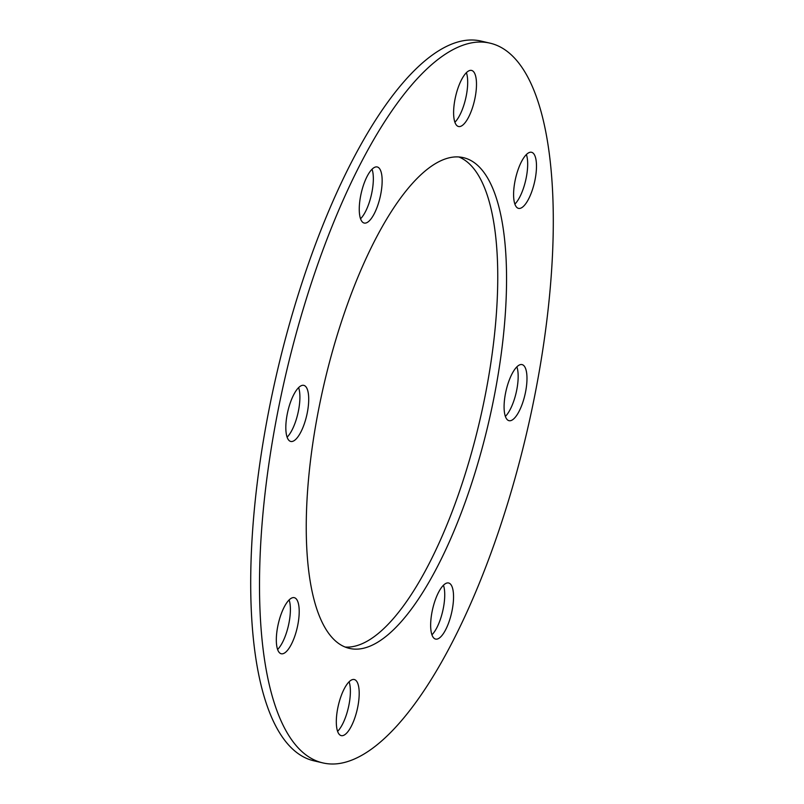 <?xml version="1.0" encoding="UTF-8"?>
<svg xmlns="http://www.w3.org/2000/svg" width="804" height="804" viewBox="0 0 804 804"><rect width="100%" height="100%" fill="white"/><g stroke="black" fill="none" stroke-linecap="round" stroke-linejoin="round"><path stroke-width="1.21" d="M282.355 653.823A28.793 9.658 -76.9 0 1 281.259 653.763A28.793 9.658 -76.9 0 1 278.013 625.1A28.793 9.658 -76.9 0 1 293.179 597.603A28.793 9.658 -76.9 0 1 294.264 597.673A28.793 9.658 -76.9 0 1 297.52 626.326A28.793 9.658 -76.9 0 1 282.355 653.823M291.862 441.517A28.793 9.658 -76.9 0 1 290.767 441.446A28.793 9.658 -76.9 0 1 287.51 412.794A28.793 9.658 -76.9 0 1 302.686 385.287A28.793 9.658 -76.9 0 1 303.771 385.357A28.793 9.658 -76.9 0 1 307.027 414.02A28.793 9.658 -76.9 0 1 291.862 441.517M365.287 223.12A28.793 9.658 -76.9 0 1 364.202 223.05A28.793 9.658 -76.9 0 1 360.946 194.397A28.793 9.658 -76.9 0 1 376.121 166.9A28.793 9.658 -76.9 0 1 377.207 166.961A28.793 9.658 -76.9 0 1 380.463 195.623A28.793 9.658 -76.9 0 1 365.287 223.12M459.637 126.58A28.793 9.658 -76.9 0 1 458.551 126.509A28.793 9.658 -76.9 0 1 455.295 97.857A28.793 9.658 -76.9 0 1 470.461 70.35A28.793 9.658 -76.9 0 1 471.556 70.42A28.793 9.658 -76.9 0 1 474.802 99.083A28.793 9.658 -76.9 0 1 459.637 126.58M519.625 208.437A28.793 9.658 -76.9 0 1 518.54 208.377A28.793 9.658 -76.9 0 1 515.284 179.714A28.793 9.658 -76.9 0 1 530.459 152.217A28.793 9.658 -76.9 0 1 531.544 152.288A28.793 9.658 -76.9 0 1 534.801 180.94A28.793 9.658 -76.9 0 1 519.625 208.437M510.118 420.753A28.793 9.658 -76.9 0 1 509.032 420.683A28.793 9.658 -76.9 0 1 505.776 392.03A28.793 9.658 -76.9 0 1 520.952 364.524A28.793 9.658 -76.9 0 1 522.037 364.594A28.793 9.658 -76.9 0 1 525.293 393.256A28.793 9.658 -76.9 0 1 510.118 420.753M436.683 639.15A28.793 9.658 -76.9 0 1 435.597 639.079A28.793 9.658 -76.9 0 1 432.341 610.417A28.793 9.658 -76.9 0 1 447.516 582.92A28.793 9.658 -76.9 0 1 448.602 582.99A28.793 9.658 -76.9 0 1 451.858 611.643A28.793 9.658 -76.9 0 1 436.683 639.15M342.343 735.69A28.793 9.658 -76.9 0 1 341.248 735.62A28.793 9.658 -76.9 0 1 338.002 706.957A28.793 9.658 -76.9 0 1 353.167 679.46A28.793 9.658 -76.9 0 1 354.262 679.531A28.793 9.658 -76.9 0 1 357.509 708.183A28.793 9.658 -76.9 0 1 342.343 735.69M458.823 156.961A251.893 84.5 -76.9 0 1 481.536 412.924A251.893 84.5 -76.9 0 1 350.222 646.969A251.893 84.5 -76.9 0 1 345.177 647.039M359.036 649.009A251.893 84.5 -76.9 0 1 349.499 648.406A251.893 84.5 -76.9 0 1 321.037 397.658A251.893 84.5 -76.9 0 1 453.778 157.031A251.893 84.5 -76.9 0 1 463.305 157.634A251.893 84.5 -76.9 0 1 491.767 408.382A251.893 84.5 -76.9 0 1 359.036 649.009M322.947 762.926L314.143 760.875A369.448 123.937 -76.9 0 1 272.395 393.116A369.448 123.937 -76.9 0 1 467.074 40.2A369.448 123.937 -76.9 0 1 481.053 41.074L489.857 43.125A369.448 123.937 -76.9 0 1 531.605 410.884A369.448 123.937 -76.9 0 1 336.926 763.8A369.448 123.937 -76.9 0 1 322.947 762.926A369.448 123.937 -76.9 0 1 281.199 395.156A369.448 123.937 -76.9 0 1 475.878 42.24A369.448 123.937 -76.9 0 1 489.857 43.125M289.108 599.915A28.793 9.658 -76.9 0 1 288.365 625.854A28.793 9.658 -76.9 0 1 277.611 649.471M298.616 387.598A28.793 9.658 -76.9 0 1 297.872 413.537A28.793 9.658 -76.9 0 1 287.118 437.165M372.051 169.202A28.793 9.658 -76.9 0 1 371.307 195.151A28.793 9.658 -76.9 0 1 360.554 218.768M466.39 72.661A28.793 9.658 -76.9 0 1 465.657 98.611A28.793 9.658 -76.9 0 1 454.903 122.228M526.389 154.529A28.793 9.658 -76.9 0 1 525.645 180.468A28.793 9.658 -76.9 0 1 514.892 204.085M516.882 366.835A28.793 9.658 -76.9 0 1 516.138 392.774A28.793 9.658 -76.9 0 1 505.384 416.402M443.446 585.232A28.793 9.658 -76.9 0 1 442.702 611.171A28.793 9.658 -76.9 0 1 431.949 634.798M349.097 681.772A28.793 9.658 -76.9 0 1 348.353 707.711A28.793 9.658 -76.9 0 1 337.61 731.338"/></g></svg>
